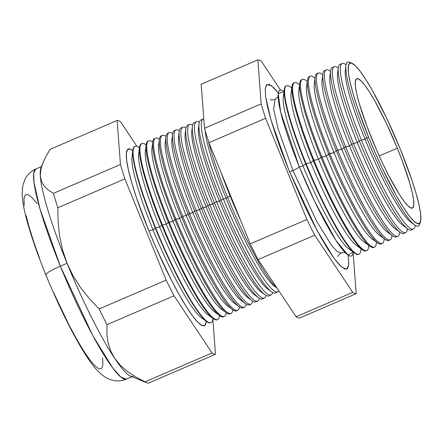 <?xml version="1.0" encoding="UTF-8"?>
<svg xmlns="http://www.w3.org/2000/svg" width="443" height="443" viewBox="0 0 443 443"><rect width="100%" height="100%" fill="white"/><g stroke="black" fill="none" stroke-linecap="round" stroke-linejoin="round"><path stroke-width="0.66" d="M284.284 89.442L283.293 97.255A84.729 11.939 66.7 0 0 303.051 166.025L299.302 166.823A90.283 12.72 66.7 0 1 284.029 91.479L278.237 93.656L280.696 112.195L299.302 166.823A8.522 1.141 -22.2 0 1 292.945 170.538L278.093 128.824L273.641 109.128L275.059 99.487L273.641 109.128L278.093 128.824L292.945 170.538A8.522 1.141 157.8 0 0 299.302 166.823L314.868 201.881L335.855 240.261L347.943 255.013L353.193 252.078A90.283 12.72 66.7 0 1 299.302 166.823L303.051 166.025L305.67 163.871A91.707 12.919 -113.3 0 1 284.284 89.442A91.707 12.919 -113.3 0 1 286.316 85.864M337.871 256.525C337.704 255.882 338.817 254.736 341.21 253.091L337.195 251.607L331.242 244.962L316.64 221.229L292.945 170.538L316.64 221.229L331.242 244.962L337.195 251.607L341.21 253.091L343.12 252.593L345.352 252.765M348.187 255.179L348.785 265.003L346.537 269.244L341.559 267.007L334.349 258.74L316.911 230.177L288.758 169.846L281.759 151.977L275.734 135.054L270.911 119.737L267.478 106.613L265.562 96.186L265.241 88.855L266.525 84.901L269.366 84.48L273.652 87.603L278.337 92.986L271.504 85.726L266.985 84.524L265.268 88.55L265.617 96.629L271.066 120.258L288.758 169.846L304.562 205.69L312.764 222.286L320.743 237.132L328.191 249.658L334.83 259.382L340.401 265.933L344.693 269.056L347.534 268.635L348.813 264.681L348.187 255.179M289.589 171.867A8.522 1.141 157.8 0 0 292.945 170.538M345.939 65.503L345.296 70.553A84.729 11.939 66.7 0 0 365.054 139.318L366.749 137.928A89.242 12.576 -113.3 0 1 345.939 65.503A89.242 12.576 -113.3 0 1 351 62.972M342.19 63.515L340.102 64.351A90.167 12.703 66.7 0 0 359.345 140.979A90.167 12.703 -113.3 0 1 338.319 67.801L337.549 73.892A84.729 11.939 66.7 0 0 357.302 142.657L359.345 140.979L361.422 140.093A90.106 12.697 -113.3 0 1 342.19 63.515A90.106 12.697 -113.3 0 1 346.055 64.794A90.106 12.697 66.7 0 0 361.422 140.093L365.054 139.318A84.729 11.939 -113.3 0 1 345.828 68.51M338.319 67.801A90.167 12.703 -113.3 0 1 341.287 64.257M334.238 66.694L332.383 67.436A90.389 12.736 66.7 0 0 351.676 144.246A90.389 12.736 -113.3 0 1 330.6 70.891L329.797 77.226A84.729 11.939 66.7 0 0 349.555 145.996L351.676 144.246L353.52 143.46A90.333 12.725 -113.3 0 1 334.238 66.694A90.333 12.725 -113.3 0 1 338.28 68.111A90.333 12.725 66.7 0 0 353.52 143.46L357.302 142.657A84.729 11.939 -113.3 0 1 338.236 71.55M330.6 70.891A90.389 12.736 -113.3 0 1 333.424 67.319M326.286 69.872L324.669 70.52A90.605 12.764 66.7 0 0 344.006 147.519A90.605 12.764 -113.3 0 1 322.881 73.981L322.044 80.565A84.729 11.939 66.7 0 0 341.802 149.335L344.006 147.519L345.618 146.832A90.56 12.758 -113.3 0 1 326.286 69.872A90.56 12.758 -113.3 0 1 330.533 71.445A90.56 12.758 66.7 0 0 345.618 146.832L349.555 145.996A84.729 11.939 -113.3 0 1 330.528 74.823M322.881 73.981A90.605 12.764 -113.3 0 1 325.561 70.387M315.161 77.076A90.826 12.797 -113.3 0 1 317.709 73.466A90.826 12.797 66.7 0 0 316.955 73.599A90.826 12.797 66.7 0 0 336.342 150.786A90.826 12.797 -113.3 0 1 315.161 77.076L314.297 83.904A84.729 11.939 66.7 0 0 334.05 152.669L336.342 150.786L337.71 150.205A90.787 12.792 -113.3 0 1 318.334 73.051A90.787 12.792 -113.3 0 1 322.781 74.784L322.626 74.657A90.787 12.792 66.7 0 0 337.71 150.205L341.802 149.335A84.729 11.939 -113.3 0 1 322.82 78.095M307.442 80.166A91.048 12.83 -113.3 0 1 309.851 76.55A91.048 12.83 66.7 0 0 309.242 76.683A91.048 12.83 66.7 0 0 328.673 154.059A91.048 12.83 -113.3 0 1 307.442 80.166L306.545 87.243A84.729 11.939 66.7 0 0 326.303 156.008L329.808 153.571A91.014 12.825 -113.3 0 1 310.382 76.229A91.014 12.825 -113.3 0 1 315.028 78.129L314.685 77.841A91.014 12.825 66.7 0 0 329.808 153.571L334.05 152.669A84.729 11.939 -113.3 0 1 315.111 81.374M307.281 81.462L306.744 81.019A91.241 12.853 66.7 0 0 321.906 156.944L326.303 156.008A84.729 11.939 -113.3 0 1 307.403 84.652M299.723 83.262L298.792 90.582A84.729 11.939 66.7 0 0 318.55 159.347L321.003 157.331A91.264 12.858 -113.3 0 1 299.723 83.262A91.264 12.858 -113.3 0 1 302.004 79.646A91.264 12.858 66.7 0 0 301.522 79.768A91.264 12.858 66.7 0 0 321.003 157.331L321.906 156.944A91.241 12.853 -113.3 0 1 302.431 79.408A91.241 12.853 -113.3 0 1 307.276 81.473M299.529 84.796L298.803 84.203A91.468 12.886 66.7 0 0 314.004 160.316L318.55 159.347A84.729 11.939 -113.3 0 1 299.695 87.93M292.003 86.352L291.045 93.916A84.729 11.939 66.7 0 0 310.798 162.686L313.334 160.599A91.485 12.891 -113.3 0 1 292.003 86.352A91.485 12.891 -113.3 0 1 294.158 82.752A91.485 12.891 66.7 0 0 293.809 82.852A91.485 12.891 66.7 0 0 313.334 160.599L314.004 160.316A91.468 12.886 -113.3 0 1 294.479 82.586A91.468 12.886 -113.3 0 1 299.523 84.829M291.776 88.135L290.863 87.387A91.695 12.919 66.7 0 0 306.096 163.683L310.798 162.686A84.729 11.939 -113.3 0 1 291.987 91.214M360.912 248.717A91.695 12.919 -113.3 0 1 359.068 254.193A91.695 12.919 -113.3 0 1 306.096 163.683L305.67 163.871L306.096 163.683A91.695 12.919 -113.3 0 1 286.527 85.759L286.095 85.936A91.707 12.919 66.7 0 0 305.67 163.871L303.051 166.025A84.729 11.939 66.7 0 0 348.491 248.645A84.729 11.939 66.7 0 0 351.177 249.819A84.729 11.939 -113.3 0 1 303.051 166.025A84.729 11.939 -113.3 0 1 284.284 94.497M230.133 196.083L230.659 195.972L230.133 196.083A93.872 13.224 -113.3 0 1 221.018 172.355A93.872 13.224 66.7 0 0 230.133 196.083L227.564 197.179A93.944 13.235 -113.3 0 1 208.365 140.974A93.944 13.235 66.7 0 0 227.564 197.179L230.133 196.083A93.872 13.224 66.7 0 0 240.593 220.321A93.872 13.224 -113.3 0 1 230.133 196.083M226.091 198.386L227.564 197.179A93.944 13.235 66.7 0 0 276.936 287.972A93.944 13.235 -113.3 0 1 227.564 197.179L226.091 198.386A90.018 12.681 -113.3 0 1 205.109 130.408A90.018 12.681 66.7 0 0 226.091 198.386L223.361 198.968L226.091 198.386A90.018 12.681 66.7 0 0 274.367 286.167A90.018 12.681 66.7 0 0 276.006 287.125A90.018 12.681 -113.3 0 1 226.091 198.386M203.791 118.907A94.066 13.251 66.7 0 0 223.361 198.968A94.066 13.251 -113.3 0 1 203.282 119.034A94.066 13.251 -113.3 0 1 203.791 118.907M199.045 123.586L198.458 128.193A90.018 12.681 66.7 0 0 219.446 201.249L220.991 199.981A94.132 13.262 -113.3 0 1 199.045 123.586A94.132 13.262 -113.3 0 1 202.268 119.915M196.465 121.759L194.289 122.628A94.32 13.29 66.7 0 0 214.418 202.783A94.32 13.29 -113.3 0 1 192.428 126.238L191.813 131.05A90.018 12.681 66.7 0 0 212.801 204.112L214.418 202.783L216.583 201.858A94.259 13.279 -113.3 0 1 196.465 121.759A94.259 13.279 -113.3 0 1 199.289 122.279A94.259 13.279 66.7 0 0 216.583 201.858L219.446 201.249A90.018 12.681 -113.3 0 1 198.913 126.272M192.428 126.238A94.32 13.29 -113.3 0 1 195.524 122.528M185.811 128.885A94.509 13.318 -113.3 0 1 187.677 125.269A94.509 13.318 66.7 0 0 207.845 205.585A94.509 13.318 -113.3 0 1 185.811 128.885L185.168 133.913A90.018 12.681 66.7 0 0 206.161 206.97L207.845 205.585L209.81 204.749A94.453 13.307 -113.3 0 1 189.654 124.483A94.453 13.307 -113.3 0 1 192.633 125.092A94.453 13.307 66.7 0 0 209.81 204.749L212.801 204.112A90.018 12.681 -113.3 0 1 192.301 129.063M182.837 127.202L181.06 127.916A94.697 13.34 66.7 0 0 201.272 208.387A94.697 13.34 -113.3 0 1 179.194 131.538L178.529 136.776A90.018 12.681 66.7 0 0 199.516 209.832L201.272 208.387L203.038 207.64A94.647 13.334 -113.3 0 1 182.837 127.202A94.647 13.334 -113.3 0 1 185.977 127.911A94.647 13.334 66.7 0 0 203.038 207.64L206.161 206.97A90.018 12.681 -113.3 0 1 185.683 131.853M179.194 131.538A94.697 13.34 -113.3 0 1 182.045 127.783M176.021 129.926L174.448 130.558A94.885 13.368 66.7 0 0 194.698 211.195A94.885 13.368 -113.3 0 1 172.576 134.185L171.884 139.634A90.018 12.681 66.7 0 0 192.871 212.695L194.698 211.195L196.26 210.525A94.841 13.362 -113.3 0 1 176.021 129.926A94.841 13.362 -113.3 0 1 179.321 130.74A94.841 13.362 66.7 0 0 196.26 210.525L199.516 209.832A90.018 12.681 -113.3 0 1 179.072 134.65M172.576 134.185A94.885 13.368 -113.3 0 1 175.312 130.419M165.959 136.837A95.073 13.395 -113.3 0 1 168.578 133.061A95.073 13.395 66.7 0 0 167.836 133.199A95.073 13.395 66.7 0 0 188.125 213.997A95.073 13.395 -113.3 0 1 165.959 136.837L165.239 142.496A90.018 12.681 66.7 0 0 186.232 215.558L189.488 213.415A95.035 13.39 -113.3 0 1 169.204 132.651A95.035 13.39 -113.3 0 1 172.67 133.57A95.035 13.39 66.7 0 0 189.488 213.415L192.871 212.695A90.018 12.681 -113.3 0 1 172.46 137.441M162.387 135.375L161.224 135.84A95.262 13.423 66.7 0 0 181.552 216.799A95.262 13.423 -113.3 0 1 159.342 139.484L158.6 145.359A90.018 12.681 66.7 0 0 179.587 218.416L182.71 216.306A95.228 13.417 -113.3 0 1 162.387 135.375A95.228 13.417 -113.3 0 1 166.025 136.405A95.228 13.417 66.7 0 0 182.71 216.306L186.232 215.558A90.018 12.681 -113.3 0 1 165.848 140.243M159.342 139.484A95.262 13.423 -113.3 0 1 161.845 135.708M152.73 142.137A95.45 13.451 -113.3 0 1 155.116 138.36A95.45 13.451 66.7 0 0 154.613 138.487A95.45 13.451 66.7 0 0 174.979 219.601A95.45 13.451 -113.3 0 1 152.73 142.137L151.955 148.222A90.018 12.681 66.7 0 0 172.942 221.279L175.937 219.196A95.422 13.445 -113.3 0 1 155.571 138.1A95.422 13.445 -113.3 0 1 159.375 139.246A95.422 13.445 66.7 0 0 175.937 219.196L179.587 218.416A90.018 12.681 -113.3 0 1 159.236 143.039M146.112 144.789A95.638 13.473 -113.3 0 1 148.394 141.018A95.638 13.473 66.7 0 0 147.995 141.129A95.638 13.473 66.7 0 0 168.406 222.403A95.638 13.473 -113.3 0 1 146.112 144.789L145.31 151.08A90.018 12.681 66.7 0 0 166.297 224.141L169.165 222.081A95.616 13.473 -113.3 0 1 148.754 140.824A95.616 13.473 -113.3 0 1 152.735 142.092A95.616 13.473 66.7 0 0 169.165 222.081L172.942 221.279A90.018 12.681 -113.3 0 1 152.625 145.841M141.937 143.549L141.383 143.77A95.826 13.5 66.7 0 0 161.833 225.205A95.826 13.5 -113.3 0 1 139.495 147.436L138.665 153.942A90.018 12.681 66.7 0 0 159.657 226.999L162.387 224.972A95.81 13.5 -113.3 0 1 141.937 143.549A95.81 13.5 -113.3 0 1 146.09 144.944A95.81 13.5 66.7 0 0 162.387 224.972L166.297 224.141A90.018 12.681 -113.3 0 1 146.013 148.643M139.495 147.436A95.826 13.5 -113.3 0 1 141.671 143.682M135.126 146.273L134.772 146.411A96.015 13.528 66.7 0 0 155.266 228.012A96.015 13.528 -113.3 0 1 132.878 150.088L132.025 156.805A90.018 12.681 66.7 0 0 153.012 229.862L155.615 227.863A96.004 13.528 -113.3 0 1 135.126 146.273A96.004 13.528 -113.3 0 1 139.445 147.801A96.004 13.528 66.7 0 0 155.615 227.863L159.657 226.999A90.018 12.681 -113.3 0 1 139.407 151.445M132.878 150.088A96.015 13.528 -113.3 0 1 134.949 146.351M206.277 321.452L205.048 325.234L202.335 325.638L198.231 322.648L192.904 316.385L186.558 307.082L179.426 295.104L171.795 280.906L156.202 248.097L148.837 230.748L136.383 197.473L131.77 182.826L128.487 170.273L126.654 160.3L126.344 153.289L127.573 149.507L130.292 149.103L132.806 150.659A96.197 13.556 66.7 0 0 148.837 230.748L153.012 229.862A90.018 12.681 -113.3 0 1 132.795 154.247M352.047 63.283L349.787 62.286A89.242 12.576 66.7 0 0 366.749 137.928L368.659 137.374A87.415 12.315 -113.3 0 1 352.047 63.283A87.415 12.315 -113.3 0 1 400.411 149.402L386.678 118.253L372.618 90.926L366.139 80.039L360.369 71.589L355.53 65.896L351.803 63.183L349.333 63.548L348.22 66.987L348.497 73.355L350.164 82.42L353.149 93.827L357.34 107.14L368.659 137.374L375.348 153.134L382.392 168.523L396.452 195.85L402.931 206.737L408.701 215.187L413.54 220.88L417.267 223.593L419.731 223.228L420.85 219.789L420.568 213.421L418.906 204.356L415.922 192.949L411.73 179.636L400.411 149.402A87.415 12.315 -113.3 0 1 420.413 222.032A87.415 12.315 -113.3 0 1 368.659 137.374L366.749 137.928A89.242 12.576 66.7 0 0 419.587 224.357L420.413 222.032M46.183 275.142A19.481 2.603 -22.2 0 1 45.85 274.843A19.481 2.603 -22.2 0 1 60.359 266.171L40.031 209.068L33.934 182.112L33.696 173.113L35.877 168.916A114.466 16.125 66.7 0 0 60.359 266.171L67.054 263.286A114.466 16.125 -113.3 0 1 40.335 176.27A114.466 16.125 -113.3 0 1 41.504 166.917L41.504 166.917M397.327 148.233A70.431 9.923 -113.3 0 1 412.322 208.105A70.431 9.923 -113.3 0 1 371.743 138.543A70.431 9.923 -113.3 0 1 356.604 78.732A70.431 9.923 -113.3 0 1 397.327 148.233L379.208 155.881L397.327 148.233L402.227 160.748L409.825 183.319L412.228 192.511L413.568 199.815L413.795 204.948L412.898 207.717L410.905 208.011L407.903 205.823L404.005 201.238L399.353 194.427L388.55 175.262L382.807 163.639L377.131 151.24L366.843 126.028L359.245 103.457L356.842 94.265L355.496 86.961L355.275 81.828L356.172 79.059L358.16 78.765L361.161 80.953L365.065 85.538L369.711 92.349L374.933 101.12L386.263 123.137L397.327 148.233M203.282 119.034L200.9 119.987A94.132 13.262 66.7 0 0 220.991 199.981L223.361 198.968L220.991 199.981A94.132 13.262 66.7 0 0 275.369 292.895L277.695 291.815A94.066 13.251 -113.3 0 1 223.361 198.968A94.066 13.251 66.7 0 0 278.769 290.73A94.066 13.251 -113.3 0 1 277.695 291.815M286.527 85.759A91.695 12.919 -113.3 0 1 291.771 88.179M404.686 232.791A90.389 12.736 -113.3 0 1 400.151 232.387A90.389 12.736 -113.3 0 1 351.676 144.246A90.389 12.736 66.7 0 0 403.889 233.467L405.705 232.625A90.333 12.725 -113.3 0 1 353.52 143.46L351.676 144.246L349.555 145.996L344.006 147.519A90.605 12.764 66.7 0 0 396.347 236.95L397.93 236.219A90.56 12.758 -113.3 0 1 345.618 146.832A90.56 12.758 66.7 0 0 399.702 232.054A90.56 12.758 -113.3 0 1 397.93 236.219M404.924 226.384A84.729 11.939 -113.3 0 1 357.302 142.657L353.52 143.46A90.333 12.725 66.7 0 0 407.449 228.715A90.333 12.725 -113.3 0 1 405.705 232.625M389.419 239.984A90.826 12.797 -113.3 0 1 385.05 239.353A90.826 12.797 -113.3 0 1 336.342 150.786A90.826 12.797 66.7 0 0 388.81 240.438L390.156 239.813A90.787 12.792 -113.3 0 1 337.71 150.205L336.342 150.786L334.05 152.669L328.673 154.059A91.048 12.83 66.7 0 0 381.268 243.927A91.048 12.83 -113.3 0 1 377.502 242.836A91.048 12.83 -113.3 0 1 328.673 154.059L326.303 156.008L321.003 157.331A91.264 12.858 66.7 0 0 373.726 247.415L374.612 247.006A91.241 12.853 -113.3 0 1 321.906 156.944A91.241 12.853 66.7 0 0 376.4 242.758L376.45 242.072A91.241 12.853 -113.3 0 1 374.612 247.006M397.055 236.39A90.605 12.764 -113.3 0 1 392.603 235.87A90.605 12.764 -113.3 0 1 344.006 147.519L341.802 149.335A84.729 11.939 66.7 0 0 387.243 231.955A84.729 11.939 66.7 0 0 389.569 233.09A84.729 11.939 -113.3 0 1 341.802 149.335L337.71 150.205A90.787 12.792 66.7 0 0 391.939 235.593L391.95 235.394A90.787 12.792 -113.3 0 1 390.156 239.813M384.197 238.727A91.014 12.825 -113.3 0 1 382.387 243.412A91.014 12.825 -113.3 0 1 329.808 153.571A91.014 12.825 66.7 0 0 384.17 239.176L384.203 238.733M366.499 250.716A91.485 12.891 -113.3 0 1 362.402 249.808A91.485 12.891 -113.3 0 1 313.334 160.599A91.485 12.891 66.7 0 0 366.184 250.899L366.837 250.6A91.468 12.886 -113.3 0 1 314.004 160.316L310.798 162.686L306.096 163.683A91.695 12.919 66.7 0 0 360.862 249.93L360.951 248.744M374.141 247.15A91.264 12.858 -113.3 0 1 369.949 246.325A91.264 12.858 -113.3 0 1 321.003 157.331L318.55 159.347A84.729 11.939 66.7 0 0 363.991 241.967A84.729 11.939 66.7 0 0 366.538 243.135A84.729 11.939 -113.3 0 1 318.55 159.347L314.004 160.316A91.468 12.886 66.7 0 0 368.631 246.341L368.698 245.405A91.468 12.886 -113.3 0 1 366.837 250.6M358.847 254.276A91.707 12.919 -113.3 0 1 354.849 253.291A91.707 12.919 -113.3 0 1 305.67 163.871A91.707 12.919 66.7 0 0 358.642 254.387L359.068 254.193M269.82 295.049A94.32 13.29 -113.3 0 1 265.003 294.756A94.32 13.29 -113.3 0 1 214.418 202.783A94.32 13.29 66.7 0 0 268.901 295.88L271.033 294.894A94.259 13.279 -113.3 0 1 216.583 201.858L214.418 202.783L212.801 204.112L207.845 205.585A94.509 13.318 66.7 0 0 262.439 298.87A94.509 13.318 -113.3 0 1 258.529 297.74A94.509 13.318 -113.3 0 1 207.845 205.585L206.161 206.97L201.272 208.387A94.697 13.34 66.7 0 0 255.976 301.86L257.71 301.057A94.647 13.334 -113.3 0 1 203.038 207.64A94.647 13.334 66.7 0 0 259.354 298.289A94.647 13.334 -113.3 0 1 257.71 301.057M276.354 291.948A94.132 13.262 -113.3 0 1 271.476 291.765A94.132 13.262 -113.3 0 1 220.991 199.981L219.446 201.249A90.018 12.681 66.7 0 0 267.727 289.03A90.018 12.681 66.7 0 0 269.438 290.015A90.018 12.681 -113.3 0 1 219.446 201.249L216.583 201.858A94.259 13.279 66.7 0 0 272.595 292.485A94.259 13.279 -113.3 0 1 271.033 294.894M265.972 295.387A94.453 13.307 -113.3 0 1 264.371 297.978A94.453 13.307 -113.3 0 1 209.81 204.749A94.453 13.307 66.7 0 0 265.972 295.387M250.201 304.319A94.885 13.368 -113.3 0 1 245.588 303.715A94.885 13.368 -113.3 0 1 194.698 211.195A94.885 13.368 66.7 0 0 249.509 304.85L251.048 304.136A94.841 13.362 -113.3 0 1 196.26 210.525L194.698 211.195L192.871 212.695L188.125 213.997A95.073 13.395 66.7 0 0 243.046 307.835L244.386 307.22A95.035 13.39 -113.3 0 1 189.488 213.415A95.035 13.39 66.7 0 0 246.103 304.07A95.035 13.39 -113.3 0 1 244.386 307.22M256.746 301.234A94.697 13.34 -113.3 0 1 252.061 300.725A94.697 13.34 -113.3 0 1 201.272 208.387L199.516 209.832A90.018 12.681 66.7 0 0 247.798 297.613A90.018 12.681 66.7 0 0 249.714 298.676A90.018 12.681 -113.3 0 1 199.516 209.832L196.26 210.525A94.841 13.362 66.7 0 0 252.726 301.179A94.841 13.362 -113.3 0 1 251.048 304.136M237.11 310.465A95.262 13.423 -113.3 0 1 232.647 309.685A95.262 13.423 -113.3 0 1 181.552 216.799A95.262 13.423 66.7 0 0 236.584 310.825L237.719 310.299A95.228 13.417 -113.3 0 1 182.71 216.306L179.587 218.416L174.979 219.601A95.45 13.451 66.7 0 0 230.116 313.816A95.45 13.451 -113.3 0 1 226.174 312.675A95.45 13.451 -113.3 0 1 174.979 219.601L172.942 221.279L168.406 222.403A95.638 13.473 66.7 0 0 223.654 316.806L224.396 316.463A95.616 13.473 -113.3 0 1 169.165 222.081A95.616 13.473 66.7 0 0 226.207 312.697A95.616 13.473 -113.3 0 1 224.396 316.463M243.661 307.398A95.073 13.395 -113.3 0 1 239.115 306.7A95.073 13.395 -113.3 0 1 188.125 213.997L186.232 215.558A90.018 12.681 66.7 0 0 234.508 303.333A90.018 12.681 66.7 0 0 236.568 304.446A90.018 12.681 -113.3 0 1 186.232 215.558L182.71 216.306A95.228 13.417 66.7 0 0 239.475 306.949A95.228 13.417 -113.3 0 1 237.719 310.299M232.841 309.829A95.422 13.445 -113.3 0 1 231.058 313.378A95.422 13.445 -113.3 0 1 175.937 219.196A95.422 13.445 66.7 0 0 232.841 309.829M217.452 319.647A95.826 13.5 -113.3 0 1 213.227 318.644A95.826 13.5 -113.3 0 1 161.833 225.205A95.826 13.5 66.7 0 0 217.192 319.791L217.734 319.541A95.81 13.5 -113.3 0 1 162.387 224.972L159.657 226.999L155.266 228.012A96.015 13.528 66.7 0 0 210.73 322.781L211.073 322.62A96.004 13.528 -113.3 0 1 155.615 227.863A96.004 13.528 66.7 0 0 212.933 318.428A96.004 13.528 -113.3 0 1 211.073 322.62M224.008 316.59A95.638 13.473 -113.3 0 1 219.7 315.66A95.638 13.473 -113.3 0 1 168.406 222.403L166.297 224.141A90.018 12.681 66.7 0 0 214.578 311.916A90.018 12.681 66.7 0 0 216.837 313.079A90.018 12.681 -113.3 0 1 166.297 224.141L162.387 224.972A95.81 13.5 66.7 0 0 219.573 315.566A95.81 13.5 -113.3 0 1 217.734 319.541M42.611 163.639L40.922 168.013A114.466 16.125 66.7 0 0 40.335 176.27L40.717 170.206L42.611 163.639L45.817 156.656L50.131 149.324L117.146 120.463L120.446 164.486L53.431 193.347L120.446 164.486A127.052 17.903 66.7 0 0 124.871 178.894L57.856 207.756L124.871 178.894L166.169 280.092L99.154 308.954L166.169 280.092A127.052 17.903 66.7 0 0 174.038 295.802L107.018 324.664L174.038 295.802L212.036 352.971L145.016 381.838L212.036 352.971A127.052 17.903 66.7 0 0 215.475 354.278L148.46 383.14L215.475 354.278L212.845 319.187L215.475 354.278A127.052 17.903 -113.3 0 1 212.036 352.971L174.038 295.802A127.052 17.903 -113.3 0 1 166.169 280.092L124.871 178.894A127.052 17.903 -113.3 0 1 120.446 164.486L117.146 120.463A127.052 17.903 -113.3 0 1 120.59 121.764L136.898 146.306L120.59 121.764A127.052 17.903 66.7 0 0 117.146 120.463L50.131 149.324L45.817 156.656L42.611 163.639L40.717 170.206L40.335 176.27L41.553 181.586L44.261 186.149L48.298 190.053L53.431 193.347A127.052 17.903 66.7 0 0 57.856 207.756L58.122 221.982L59.611 236.075L62.524 249.858L67.054 263.286L73.184 275.989L80.704 287.789L89.469 298.787L99.154 308.954A127.052 17.903 66.7 0 0 107.018 324.664L106.89 333.585L107.959 342.184L110.451 350.413L114.571 358.182L120.247 365.187L114.571 358.182A114.466 16.125 -113.3 0 1 67.054 263.286L60.359 266.171A114.466 16.125 66.7 0 0 126.427 379.175L120.928 377.143L112.777 368.044L92.792 335.556L60.359 266.171A19.481 2.603 157.8 0 0 45.85 274.843M145.016 381.838A127.052 17.903 66.7 0 0 148.46 383.14A127.052 17.903 -113.3 0 1 146.699 382.746A127.052 17.903 -113.3 0 1 145.016 381.838L135.674 376.943L127.335 371.411L135.674 376.943M280.458 89.984L261.304 61.162A127.052 17.903 66.7 0 0 257.865 59.86L261.165 103.883A127.052 17.903 66.7 0 0 265.59 118.292L306.888 219.49A127.052 17.903 66.7 0 0 314.751 235.2L352.75 292.374A127.052 17.903 66.7 0 0 356.194 293.676L353.121 252.709L356.194 293.676A127.052 17.903 -113.3 0 1 352.75 292.374L314.751 235.2A127.052 17.903 -113.3 0 1 306.888 219.49L265.59 118.292A127.052 17.903 -113.3 0 1 261.165 103.883L257.865 59.86A127.052 17.903 -113.3 0 1 261.304 61.162L280.458 89.984M359.345 140.979A90.167 12.703 66.7 0 0 411.431 229.978L413.474 229.031A90.106 12.697 -113.3 0 1 361.422 140.093L359.345 140.979L357.302 142.657A84.729 11.939 66.7 0 0 402.748 225.277L407.704 228.898A90.167 12.703 -113.3 0 1 359.345 140.979M412.344 222.956A84.729 11.939 -113.3 0 1 365.054 139.318L361.422 140.093A90.106 12.697 66.7 0 0 415.196 225.349A90.106 12.697 -113.3 0 1 413.474 229.031M133.121 376.29A114.466 16.125 -113.3 0 1 114.571 358.182L110.451 350.413L107.959 342.184L106.89 333.585L107.018 324.664A127.052 17.903 -113.3 0 1 99.154 308.954L89.469 298.787L80.704 287.789L73.184 275.989L67.054 263.286L62.524 249.858L59.611 236.075L58.122 221.982L57.856 207.756A127.052 17.903 -113.3 0 1 53.431 193.347L48.298 190.053L44.261 186.149L41.553 181.586L40.335 176.27A114.466 16.125 66.7 0 0 67.054 263.286A114.466 16.125 66.7 0 0 114.571 358.182A114.466 16.125 66.7 0 0 130.552 376.129L146.699 382.746M39.577 258.263L33.884 242.288L29.332 227.824L26.087 215.431M24.276 205.58L23.977 198.658L25.19 194.926L27.87 194.527L31.918 197.473L37.179 203.658M102.593 357.772L102.898 364.694L101.685 368.426L98.999 368.825L94.952 365.879L89.691 359.694L83.422 350.507L76.384 338.679L68.848 324.658L53.453 292.269M204.494 128.293L201.194 84.264L257.865 59.86L201.194 84.264L204.494 128.293L261.165 103.883L204.494 128.293A127.052 17.903 66.7 0 0 208.919 142.696A127.052 17.903 -113.3 0 1 204.494 128.293M299.523 318.08A127.052 17.903 -113.3 0 1 296.079 316.778L258.081 259.604A127.052 17.903 -113.3 0 1 250.217 243.894L208.919 142.696L265.59 118.292L208.919 142.696L250.217 243.894L306.888 219.49L250.217 243.894A127.052 17.903 66.7 0 0 258.081 259.604L314.751 235.2L258.081 259.604L296.079 316.778L352.75 292.374L296.079 316.778A127.052 17.903 66.7 0 0 299.523 318.08L356.194 293.676L299.523 318.08M127.335 371.411L120.247 365.187M210.896 322.692A96.015 13.528 -113.3 0 1 206.759 321.635A96.015 13.528 -113.3 0 1 155.266 228.012L153.012 229.862A90.018 12.681 66.7 0 0 201.294 317.642A90.018 12.681 66.7 0 0 203.68 318.833A90.018 12.681 -113.3 0 1 153.012 229.862L148.837 230.748A96.197 13.556 66.7 0 0 206.294 321.291M210.259 315.959A90.018 12.681 -113.3 0 1 159.657 226.999A90.018 12.681 66.7 0 0 207.933 314.779A90.018 12.681 66.7 0 0 210.259 315.959M223.41 310.205A90.018 12.681 -113.3 0 1 172.942 221.279A90.018 12.681 66.7 0 0 221.223 309.053A90.018 12.681 66.7 0 0 223.41 310.205M229.989 307.326A90.018 12.681 -113.3 0 1 179.587 218.416A90.018 12.681 66.7 0 0 227.863 306.196A90.018 12.681 66.7 0 0 229.989 307.326M243.141 301.561A90.018 12.681 -113.3 0 1 192.871 212.695A90.018 12.681 66.7 0 0 241.153 300.47A90.018 12.681 66.7 0 0 243.141 301.561M256.292 295.791A90.018 12.681 -113.3 0 1 206.161 206.97A90.018 12.681 66.7 0 0 254.437 294.75A90.018 12.681 66.7 0 0 256.292 295.791M262.865 292.906A90.018 12.681 -113.3 0 1 212.801 204.112A90.018 12.681 66.7 0 0 261.082 291.887A90.018 12.681 66.7 0 0 262.865 292.906M358.858 246.48A84.729 11.939 -113.3 0 1 310.798 162.686A84.729 11.939 66.7 0 0 356.244 245.306A84.729 11.939 66.7 0 0 358.858 246.48M374.213 239.79A84.729 11.939 -113.3 0 1 326.303 156.008A84.729 11.939 66.7 0 0 371.743 238.633A84.729 11.939 66.7 0 0 374.213 239.79M381.894 236.44A84.729 11.939 -113.3 0 1 334.05 152.669A84.729 11.939 66.7 0 0 379.496 235.294A84.729 11.939 66.7 0 0 381.894 236.44M397.249 229.74A84.729 11.939 -113.3 0 1 349.555 145.996A84.729 11.939 66.7 0 0 394.995 228.616A84.729 11.939 66.7 0 0 397.249 229.74M412.311 229.181A90.167 12.703 -113.3 0 1 407.704 228.898M419.92 223.006A89.242 12.576 -113.3 0 1 414.609 224.944A89.242 12.576 -113.3 0 1 366.749 137.928L365.054 139.318A84.729 11.939 66.7 0 0 410.495 221.943L414.609 224.944M278.138 96.707L275.059 99.487C271.963 100.079 270.368 100.101 270.269 99.559L270.28 99.564M41.509 166.49L33.363 170.201C29.559 172.609 26.785 175.611 25.035 179.205L22.837 185.517L22.15 193.801C22.399 200.607 23.734 208.564 26.154 217.668C30.429 234.031 36.996 253.097 45.862 274.87C63.726 318.334 85.106 358.836 98.916 372.054C103.031 376.107 107.223 378.754 111.503 379.989C115.318 381.185 119.405 381.224 123.769 380.116L132.064 376.749M147.995 141.129L148.754 140.824M154.613 138.487L155.571 138.1M167.836 133.199L169.204 132.651M187.677 125.269L189.654 124.483M293.809 82.852L294.479 82.586M301.522 79.768L302.431 79.408M309.242 76.683L310.382 76.229M316.955 73.599L318.334 73.051M381.268 243.927L382.387 243.412M262.439 298.87L264.371 297.978M230.116 313.816L231.058 313.378M206.759 321.635L201.294 317.642M213.227 318.644L207.933 314.779M219.7 315.66L214.578 311.916M226.174 312.675L221.223 309.053M232.647 309.685L227.863 306.196M239.115 306.7L234.508 303.333M245.588 303.715L241.153 300.47M252.061 300.725L247.798 297.613M258.529 297.74L254.437 294.75M265.003 294.756L261.082 291.887M271.476 291.765L267.727 289.03M277.025 288.111L274.367 286.167M354.849 253.291L348.491 248.645M362.402 249.808L356.244 245.306M369.949 246.325L363.991 241.967M377.502 242.836L371.743 238.633M385.05 239.353L379.496 235.294M392.603 235.87L387.243 231.955M400.151 232.387L394.995 228.616"/></g></svg>
